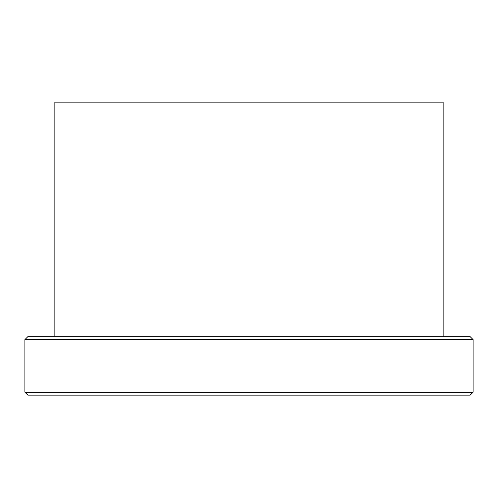 <?xml version="1.0" encoding="UTF-8"?>
<svg xmlns="http://www.w3.org/2000/svg" width="498" height="498" viewBox="0 0 498 498"><rect width="100%" height="100%" fill="white"/><g stroke="black" fill="none" stroke-linecap="round" stroke-linejoin="round"><path stroke-width="0.75" d="M443.867 336.692L443.867 102.849L54.133 102.849L54.133 336.692M470.174 395.151L27.826 395.151L24.9 392.231L473.1 392.231L470.174 395.151M473.1 392.231L473.1 339.617L24.9 339.617L24.9 392.231M24.9 339.617L27.826 336.692L470.174 336.692L473.1 339.617"/></g></svg>
